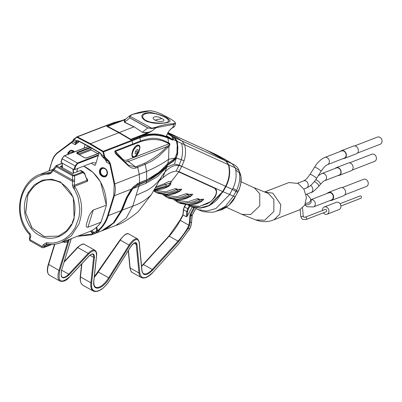<?xml version="1.0" encoding="UTF-8"?>
<svg xmlns="http://www.w3.org/2000/svg" width="402" height="402" viewBox="0 0 402 402"><rect width="100%" height="100%" fill="white"/><g stroke="black" fill="none" stroke-linecap="round" stroke-linejoin="round"><path stroke-width="0.6" d="M325.253 209.422A1.246 1.005 68.8 0 1 326.153 211.743L306.093 219.507A1.246 1.005 68.8 0 0 305.193 217.186L325.253 209.422M264.682 191.93L288.917 182.553L298.133 183.458L303.932 189.242L306.43 197.412L304.756 205.176L299.5 209.884L273.903 219.788C268.018 222.18 261.983 222.231 255.783 219.939L264.737 220.185L273.847 211.507L273.868 199.503L268.541 193.588L253.059 187.262M264.777 191.97L272.918 193.211L280.807 204.678L279.762 214.165L273.958 219.768M241.034 181.764L254.446 187.925L259.777 193.839L259.752 205.844L250.642 214.522L241.863 214.341L226.261 207.241M167.946 132.806A214.472 194.352 114.5 0 1 172.714 135.379A214.472 194.352 114.5 0 1 181.985 140.941L174.739 137.635L167.664 133.313M167.659 133.328L174.624 137.584L177.161 141.409L184.664 144.765C185.96 150.087 185.764 155.463 184.081 160.895L181.784 166.317L179.131 165.116L174.488 164.122L177.704 153.403L177.357 141.434L174.739 137.635M171.513 135.745L174.428 137.625M177.161 141.409L177.88 147.313L177.508 153.343L176.965 153.107L177.242 145.278L176.634 141.167L177.161 141.409M176.619 141.097L176.227 139.981M167.493 165.267L173.508 161.187L175.8 158.765L176.679 157.071L173.478 160.87L167.473 164.956L167.704 163.755L173.649 159.639L175.026 158.272L176.925 153.056L175.076 158.046L173.759 159.368L167.835 163.488C161.88 169.267 156.996 175.704 146.815 179.759L139.625 182.734L139.253 174.453L137.715 167.277L145.202 164.287L151.695 161.147L158.277 156.639L168.986 146.363C170.116 144.831 170.192 143.765 169.212 143.167L168.785 142.956C158.961 137.836 152.996 136.65 140.544 141.007L139.891 137.801L148.217 135.534C148.725 135.338 154.534 134.931 155.519 135.157C160.443 135.59 164.674 136.59 168.212 138.162L172.619 140.092L173.347 139.559L176.634 141.167M167.619 133.399L173.875 137.243L167.609 133.419L173.865 137.238L176.594 141.087L177.202 145.207L176.965 153.107M71.476 142.263L58.004 152.242L58.024 152.68L72.852 141.71L74.139 139.343L77.4 136.861L114.133 122.65L77.089 136.796M123.248 120.248L113.585 122.67L114.997 123.102L119.746 121.605M177.202 145.207L176.428 141.012L173.674 137.147L167.523 133.585M76.792 136.931L73.455 139.524L73.435 140.233L76.003 141.67L75.174 144.71L75.877 143.172L72.852 141.71L72.868 141.001L58.004 152.242C55.2 154.353 53.22 157.257 52.059 160.961L52.129 160.895A21.447 17.331 68.8 0 1 57.973 152.268M126.349 197.749A1.286 0.342 -158.1 0 1 127.017 197.704L121.937 210.357L121.193 210.608C117.077 220.467 110.52 227.251 101.51 230.949L113.148 223.11L121.193 210.608L126.339 197.784L132.017 188.387L132.298 189.367L127.238 197.729L122.158 210.377L114.836 221.793L104.45 229.627M115.148 220.854L121.178 210.638M74.149 138.886L74.139 139.343L74.149 138.886L74.139 139.343L76.762 140.735L78.179 140.67L89.35 146.544L100.319 153.051L101.962 156.187L104.53 157.624L102.867 151.765L90.078 144.177L90.425 143.71L118.866 132.705L106.711 126.308L114.997 123.102M167.483 133.66L171.955 136.373C173.282 137.027 173.744 138.087 173.347 139.559L172.905 139.142L172.694 139.464L173.141 139.916M166.554 135.796L172.694 139.464L172.322 139.62L166.443 136.112L172.322 139.62L162.262 135.685L155.438 134.564C152.604 134.102 143.961 135.253 139.951 137.092L139.097 136.585C150.534 132.851 160.096 133.127 167.795 137.419L166.307 136.524M140.323 137.63L139.951 137.092L139.519 137.258L139.891 137.801L132.037 140.836L132.72 144.72L140.544 141.7C151.273 138.243 160.639 138.881 168.634 143.625L169.061 143.831C169.93 144.192 169.75 144.765 168.513 145.559L166.951 146.579C160.996 153.152 153.534 158.72 144.564 163.287L137.092 166.282A1.432 1.156 68.8 0 1 137.715 167.277L136.142 167.885C133.524 168.865 130.791 168.046 127.942 165.433L116.957 155.092C114.706 152.82 114.203 151.358 115.444 150.71L115.444 151.403L122.565 159.026C123.856 160.368 125.58 160.634 127.73 159.825L169.061 143.831L169.212 143.167M132.042 188.362L133.353 186.885L137.524 183.769L146.685 180.036L146.474 181.257L137.313 184.99L132.183 189.166A13.613 5.739 119.2 0 0 127.017 197.704L127.238 197.729M132.017 188.387L133.283 186.965M133.057 188.196L132.298 189.367M137.328 185.312L139.308 184.543L139.625 182.734L137.64 183.503A0.573 0.462 68.8 0 1 137.524 183.769A1.286 1.04 68.8 0 0 137.313 184.99L137.328 185.312L133.142 188.437L138.876 186.221L139.308 184.543L146.474 181.418C155.393 176.282 162.368 170.815 167.398 165.021M79.4 141.579L75.174 144.71L71.526 142.67L71.506 142.238L72.868 141.001M139.097 136.585L130.811 139.79L118.866 132.705M121.258 210.452L126.339 197.804L121.118 210.648L108.233 215.633C106.239 221.994 102.912 227.075 98.254 230.879L99.394 230.446A39.321 31.768 68.8 0 1 94.319 233.647L94.189 232.356L92.973 232.833L93.103 234.125L94.319 233.647M127.73 159.825L128.349 161.514L166.951 146.579L167.724 147.695M171.835 136.363A0.714 0.342 123.2 0 0 171.795 136.373L172.905 139.142M115.444 150.71L140.544 141.007L140.544 141.7M137.64 183.503L132.052 188.242M67.812 154.403L67.998 152.479L74.571 151.79M99.681 170.197C101.028 164.996 108.676 168.755 107.319 174.031L107.218 174.413C105.872 179.619 98.219 175.855 99.58 170.584L99.681 170.197M84.033 148.127L85.118 144.589M99.214 152.665L95.445 164.91A0.714 0.578 68.8 0 1 94.691 165.217L91.159 163.242M96.641 227.19L97.395 230.311L97.786 230.612C102.394 226.849 105.686 221.824 107.656 215.537L113.786 195.608L114.158 184.076L109.877 164.122L106.228 162.081L105.947 159.991L108.6 161.704L109.877 164.122L110.46 163.986L114.741 183.94L146.599 171.488L145.202 164.287L144.564 163.287M105.088 175.855A4.291 3.467 -111.2 0 0 105.942 175.86M166.157 136.74L166.202 136.595C167.75 132.268 169.951 129.228 172.815 127.474L174.744 126.173L175.528 123.625L173.795 124.288L151.956 128.55L147.755 127.911L142.504 132.208C146.413 132.881 149.715 132.389 152.408 130.735L147.433 133.514A0.427 0.347 -111.2 0 0 147.217 132.956L130.766 139.323L119.314 132.529L107.661 126.404L123.67 120.223L125.71 119.098M97.324 230.663A3.11 2.512 68.8 0 1 96.204 231.668L95.184 232.065A3.11 2.512 68.8 0 1 91.912 230.497M99.394 230.446L99.118 230.552M93.736 232.095A4.01 3.241 -111.2 0 0 94.189 232.356M96.108 227.653A3.11 2.512 68.8 0 1 96.52 230.542A3.11 2.512 68.8 0 1 95.184 232.065M97.786 230.612L98.118 230.954L99.264 230.522M98.254 230.879L97.269 230.125A4.045 3.271 68.8 0 0 96.56 227.261M175.076 158.046L168.559 159.303C163.539 163.086 156.217 167.152 146.599 171.488L146.685 180.036L160.107 171.589L167.835 163.488M103.018 151.991L103.595 151.845L104.455 155.84L105.118 157.232L109.188 161.313L110.46 163.986M133.69 157.112L133.811 157.473C132.047 157.458 131.479 155.845 132.117 152.639C133.695 144.976 141.73 141.72 139.554 149.76C138.645 153.082 137.127 155.499 135.012 157.006L134.836 156.669L133.69 157.112L132.73 156.931L131.891 155.549M137.997 152.866L134.836 156.669M88.098 146.157L87.963 146.609M106.148 160.393L106.228 162.081L105.791 160.046M77.666 140.836L76.003 141.67L76.762 140.735L77.219 141.007A1.432 1.156 68.8 0 1 77.44 140.886A1.432 1.156 68.8 0 1 78.169 140.896M100.319 153.051L100.43 153.328A1.432 1.156 68.8 0 1 101.173 154.408L103.872 155.976L104.455 155.84M89.35 146.544L100.289 153.247M129.529 116.007L151.785 128.233L155.685 127.308A0.427 0.352 70.4 0 1 155.901 127.876L152.408 130.735L147.217 132.956L142.343 132.293L134.092 126.781L124.625 122.208L129.876 117.912L129.529 116.007L129.851 115.711L125.293 119.439L124.494 122.308L133.946 126.871L119.314 132.529L118.967 132.997M129.851 115.711L132.338 114.369A0.427 0.352 70.4 0 1 132.6 114.399A171.579 72.35 -60.8 0 1 150.539 110.801C154.891 111.233 160.157 113.163 166.327 116.6L166.383 116.892M101.47 230.964L91.304 234.899L93.103 234.125L90.54 231.17M109.188 161.313L108.6 161.704L104.53 157.624L105.118 157.232M116.957 155.092L115.444 151.403L132.72 144.72M116.098 153.504L127.695 164.488L127.942 165.433M116.781 154.202L127.695 164.488M137.092 166.282L135.524 166.89L128.655 165.312L127.811 164.599M136.836 145.308L138.394 145.238L139.172 146.177M136.142 167.885L135.524 166.89L128.349 161.514L124.962 161.905M71.214 150.278A4.291 3.467 -111.2 0 0 70.591 150.856M102.897 168.001A4.291 3.467 -111.2 0 0 102.269 168.579M101.505 155.388L101.198 154.519M77.164 141.052L76.762 140.735M124.117 120.037L124.494 122.308M151.956 128.55L151.785 128.233L147.755 127.911L129.876 117.912L129.886 115.987L132.6 114.399M151.132 112.53C161.478 114.806 167.508 117.273 169.207 119.932C174.257 122.816 156.338 124.746 149.695 122.178C143.027 121.339 135.288 112.706 151.132 112.53L151.8 113.253C156.001 113.56 160.514 114.942 165.338 117.394C174.438 123.097 162.137 124.303 149.66 121.962L145.69 120.399C138.519 115.505 145.73 112.384 151.8 113.253M166.202 136.595A0.714 0.296 17.1 0 0 166.322 136.489C167.83 132.303 169.91 129.404 172.569 127.796L172.569 127.796A0.714 0.553 -116.5 0 0 172.815 127.474L173.795 124.288L173.624 123.71C176.649 123.389 175.347 121.65 169.724 118.5L166.327 116.6M142.343 132.293L134.092 126.781M173.9 126.972L174.744 126.173M138.228 145.594A6.432 2.713 119.2 0 0 137.951 145.122M68.898 153.986A3.909 3.161 68.8 0 1 69.069 152.705A3.909 3.161 68.8 0 1 70.752 150.785L71.928 150.333A3.909 3.161 68.8 0 1 71.963 150.318M70.752 150.785A3.909 3.161 68.8 0 1 74.275 151.906M106.465 175.332A3.909 3.161 68.8 0 1 106.429 175.342L105.254 175.8A3.909 3.161 68.8 0 1 101.676 174.619A3.909 3.161 68.8 0 1 100.751 170.423A3.909 3.161 68.8 0 1 102.43 168.508A3.909 3.161 68.8 0 1 106.007 169.689A3.909 3.161 68.8 0 1 106.937 173.885A3.909 3.161 68.8 0 1 105.254 175.8M102.43 168.508L103.61 168.051A3.909 3.161 68.8 0 1 103.646 168.041M161.8 118.59C157.303 115.103 149.408 117.057 155.066 120.143C160.478 122.947 167.604 120.761 161.8 118.59L155.509 119.982L161.408 118.62M132.615 152.579A6.075 2.563 -60.8 0 1 138.916 145.981A6.075 2.563 -60.8 0 1 139.293 149.991A6.075 2.563 -60.8 0 1 132.987 156.589A6.075 2.563 -60.8 0 1 132.615 152.579M91.259 147.941L90.947 149.092A0.714 0.578 -111.2 0 0 91.324 150.011L97.736 153.599M96.128 162.689L95.736 162.84A5.718 2.412 -60.8 0 1 94.751 162.956L93.39 162.644A5.718 2.412 -60.8 0 0 92.405 162.76L74.586 169.654L75.641 166.227L77.626 163.594L98.314 155.589M137.343 149.378L138.243 150.041L137.539 152.333L135.936 153.961L135.037 153.303L135.74 151.006L137.343 149.378M98.54 154.85L77.405 163.031L75.068 166.132L74.013 169.554L74.586 169.654M74.013 169.554L73.315 169.167M61.807 162.73L60.938 162.122L62.014 158.79M137.539 152.333L135.675 151.288M137.253 149.484L138.243 150.041M86.958 157.901L84.862 157.88L86.51 158.071L99.043 153.222M84.862 157.88L76.752 153.343L77.089 152.378A0.427 0.347 68.8 0 1 77.32 152.931L90.842 147.695M62.174 163.112L72.948 169.111L62.199 163.101L62.481 167.729M73.521 173.197L73.264 169.317L72.948 169.111L73.224 173.307M78.516 154.273L78.611 153.871L90.947 149.092M76.752 153.343L77.32 152.931L78.611 153.871A0.714 0.578 68.8 0 0 78.631 154.338M76.837 153.338L84.958 157.88L76.852 153.348M122.158 210.377L114.173 222.763L102.605 230.527M146.474 181.578C155.534 176.689 162.514 171.272 167.413 165.333L166.83 167.106L174.488 164.122M102.565 230.542L115.826 225.411L126.213 218.08L132.745 206.151L122.002 210.201M138.112 211.814L151.433 194.483C146.554 199.668 140.323 203.558 132.745 206.151L138.876 186.221L146.011 183.267L146.474 181.418M146.011 183.267L157.489 176.553L166.83 167.106L164.85 172.156C169.579 167.051 174.272 164.83 178.93 165.498L181.784 166.317L225.572 186.287L222.718 191.568L209.07 205.452L199.98 207.965L190.98 206.457L188.176 205.181M151.433 194.483L162.046 175.96L164.85 172.156L162.815 177.88L159.559 180.604L162.046 175.96C158.684 181.684 153.815 186.433 147.433 190.211L136.057 195.382M159.011 181.076L159.559 180.604M178.895 171.584L176.096 171.172C172.192 171.453 167.765 173.689 162.815 177.88M178.93 171.604L181.784 166.317M178.81 171.724L214.517 188.221L178.759 171.915L171.433 181.423C169.8 181.111 167.478 181.885 164.473 183.749L155.775 186.89M210.849 201.548L215.09 197.07C217.196 192.623 217.065 189.568 214.688 187.905L179.855 172.021M214.854 187.985L222.718 191.568M214.939 196.985C217 192.161 216.899 189.126 214.638 187.875L216.256 190.97M214.517 188.221C217.924 191.025 216.668 195.488 210.759 201.603L199.588 206.467L188.025 205.11L198.543 206.628L207.397 203.734L210.774 201.603C216.638 195.648 217.929 191.156 214.658 188.126M203.06 200.271L197.457 198.633L187.573 201.894L177.021 200.095M192.055 195.251L186.453 193.613L176.573 196.874L166.021 195.081M181.056 190.236L175.453 188.598L165.569 191.86L155.534 190.297M170.046 185.227L171.433 181.423L170.483 182.905L155.182 187.945M173.986 199.814L178.609 202.703L188.292 204.472L199.9 200.93C201.156 200.593 201.558 200.774 201.09 201.472L190.442 204.945L179.699 203.201M177.081 201.93L179.805 203.251M180.181 203.417L189.875 205.08L196.769 203.678L201.558 201.508L203.754 199.181L198.432 199.553C194.799 201.513 191.101 202.638 187.342 202.925C183.548 203.171 179.95 202.387 176.553 200.563L175.644 200.02M162.981 194.794L167.604 197.689L177.287 199.457L188.9 195.91C190.156 195.573 190.553 195.754 190.091 196.452L179.443 199.93L168.694 198.186M166.081 196.915L168.8 198.231M169.182 198.402L178.875 200.06L185.769 198.663L190.553 196.488L192.754 194.166L187.427 194.533C183.794 196.498 180.096 197.618 176.337 197.91C172.543 198.156 168.951 197.367 165.554 195.548L164.644 195.005M153.489 190.91L156.604 192.674L166.287 194.437L177.895 190.895C179.151 190.558 179.548 190.739 179.086 191.437L168.438 194.91L157.695 193.166M158.177 193.382L167.87 195.045L174.764 193.643L179.553 191.473L181.749 189.146L176.428 189.518C172.795 191.478 169.096 192.603 165.338 192.895C161.544 193.141 157.946 192.352 154.549 190.533L153.916 190.161M154.338 189.427L166.82 185.865L168.503 185.548L168.086 186.422L154.026 189.965M153.996 190.015L156.87 190.03L163.765 188.628L168.549 186.458L170.749 184.131L170.483 182.905L168.503 185.548M238.607 169.508L240.969 176.272L239.466 172.955L235.743 170.096C236.708 176.327 235.788 182.382 232.984 188.252L229.542 194.679L215.804 208.603L206.653 211.085L197.533 209.447L196.156 208.749L197.367 209.372M235.743 170.096L235.276 167.84L228.838 164.905L228.291 164.971M232.049 163.669L223.326 158.458A214.472 194.352 -65.5 0 1 232.049 163.669L235.276 167.84L239.009 170.709L240.532 174.413M223.326 158.458A214.472 194.352 -65.5 0 0 214.326 153.755L213.522 153.373M240.989 176.393L240.783 183.448C240.843 185.232 238.296 191.417 238.059 191.503L235.155 196.879L228.894 205.216L219.979 210.161C222.507 210.105 232.034 204.507 235.195 196.879L235.17 196.854M232.984 188.252L238.069 191.478M341.554 150.971A3.839 3.1 68.8 0 1 345.067 152.132A3.839 3.1 68.8 0 1 345.981 156.252A3.839 3.1 68.8 0 1 344.328 158.132L327.555 164.624A3.839 3.1 68.8 0 0 329.208 162.745A3.839 3.1 68.8 0 0 327.198 157.7A3.839 3.1 68.8 0 0 324.781 157.463L341.554 150.971M336.328 167.961A3.839 3.1 68.8 0 1 339.841 169.121A3.839 3.1 68.8 0 1 340.755 173.242A3.839 3.1 68.8 0 1 339.102 175.121L324.721 180.689A3.839 3.1 68.8 0 0 326.369 178.81A3.839 3.1 68.8 0 0 324.364 173.764A3.839 3.1 68.8 0 0 321.947 173.528L336.328 167.961M310.917 199.699L328.68 192.824A3.839 3.1 68.8 0 1 332.193 193.985A3.839 3.1 68.8 0 1 333.102 198.106A3.839 3.1 68.8 0 1 331.454 199.985L313.485 206.94A3.839 3.1 68.8 0 0 315.138 205.055A3.839 3.1 68.8 0 0 313.128 200.015A3.839 3.1 68.8 0 0 310.917 199.709M340.399 151.418A4.136 3.342 68.8 0 1 341.449 150.7A4.136 3.342 68.8 0 1 345.233 151.946A4.136 3.342 68.8 0 1 346.212 156.383A4.136 3.342 68.8 0 1 344.434 158.408A4.136 3.342 68.8 0 1 343.172 158.579M341.449 150.7L353.423 146.067A4.136 3.342 68.8 0 1 357.207 147.313A4.136 3.342 68.8 0 1 358.187 151.75A4.136 3.342 68.8 0 1 356.408 153.775L344.434 158.408M354.685 145.891L377.478 137.072A3.839 3.1 68.8 0 1 380.99 138.233A3.839 3.1 68.8 0 1 381.9 142.353A3.839 3.1 68.8 0 1 380.247 144.233L357.458 153.051M335.213 168.393A4.115 3.327 68.8 0 1 336.228 167.704A4.115 3.327 68.8 0 1 339.997 168.946A4.115 3.327 68.8 0 1 340.971 173.362A4.115 3.327 68.8 0 1 339.198 175.378A4.115 3.327 68.8 0 1 337.987 175.553M336.228 167.704L348.202 163.071A4.115 3.327 68.8 0 1 351.971 164.312A4.115 3.327 68.8 0 1 352.946 168.729A4.115 3.327 68.8 0 1 351.172 170.744L339.198 175.378M349.418 162.895L371.83 154.227A3.839 3.1 68.8 0 1 375.342 155.383A3.839 3.1 68.8 0 1 376.252 159.504A3.839 3.1 68.8 0 1 374.599 161.388L352.187 170.056M327.253 193.377A4.281 3.457 68.8 0 1 328.519 192.412A4.281 3.457 68.8 0 1 332.439 193.704A4.281 3.457 68.8 0 1 333.454 198.302A4.281 3.457 68.8 0 1 331.61 200.397A4.281 3.457 68.8 0 1 330.027 200.538M328.519 192.412L340.494 187.779A4.281 3.457 68.8 0 1 344.413 189.071A4.281 3.457 68.8 0 1 345.429 193.669A4.281 3.457 68.8 0 1 343.584 195.764L331.61 200.397M342.077 187.639L363.674 179.282A3.839 3.1 68.8 0 1 367.187 180.443A3.839 3.1 68.8 0 1 368.096 184.563A3.839 3.1 68.8 0 1 366.443 186.443L344.851 194.799M322.484 210.492A3.884 3.136 68.8 0 1 322.63 208.864A3.884 3.136 68.8 0 1 324.303 206.965A3.884 3.136 68.8 0 1 327.856 208.135A3.884 3.136 68.8 0 1 328.776 212.301A3.884 3.136 68.8 0 1 327.107 214.206A3.884 3.136 68.8 0 1 323.384 212.819M324.303 206.965L336.278 202.327A3.884 3.136 68.8 0 1 339.831 203.502A3.884 3.136 68.8 0 1 340.75 207.668A3.884 3.136 68.8 0 1 339.077 209.573L327.107 214.206M340.002 203.713L360.081 195.945A1.246 1.005 68.8 0 1 360.981 198.266L340.896 206.04M39.924 174.448L49.898 172.533L49.34 174.011L51.059 173.202A1.432 0.558 -138.9 0 1 50.692 172.177L50.692 172.177A1.432 0.558 -138.9 0 1 50.838 172.096L50.617 172.257M76.872 171.403L77.385 171.699M86.536 178.393L86.571 178.423C87.626 179.302 87.902 180.272 87.41 181.332L74.536 186.312C82.159 197.97 83.591 210.608 78.832 224.226L71.395 235.773L61.139 242.587L89.334 231.678A35.602 28.768 -111.2 0 0 100.907 222.216L87.943 227.236C85.882 227.617 85.737 225.492 87.51 220.869C88.676 215.934 90.581 212.321 93.239 210.025L106.359 205.201M74.47 189.563C74.134 187.508 74.154 186.427 74.536 186.312L72.988 187.237L74.47 189.563C74.501 189.206 77.913 196.317 78.264 198.593L79.707 207.99C79.897 208.718 79.45 215.949 78.807 217.763L75.375 227.155C75.214 227.773 71.757 233.034 70.144 234.416C67.647 236.889 65.335 238.677 63.214 239.793C56.828 243.039 52.531 243.496 46.441 242.753A1.432 0.693 99.2 0 0 46.918 244.079L46.918 244.079A1.432 0.693 99.2 0 0 47.129 244.049M94.289 277.199A16.417 6.919 119.2 0 0 98.294 271.943L98.922 270.933L98.656 270.837L98.922 270.933L98.656 270.837L98.018 271.863L108.706 277.767A16.417 6.919 -60.8 0 1 95.596 287.113C94.189 286.35 93.616 284.289 93.887 280.928A0.573 0.367 6.1 0 0 93.817 280.717M71.395 238.617L69.245 239.682L59.757 270.526C57.657 281.913 60.893 284.033 69.466 276.893L88.912 256.114C92.566 252.798 94.4 253.185 94.425 257.28L91.691 282.752C89.857 295.586 102.033 293.299 110.399 279.234L130.806 246.547C134.002 242.21 136.072 241.456 137.002 244.28L139.77 272.852C141.263 279.596 145.695 279.355 153.056 272.129L178.825 243.778L189.608 228.874L190.86 226.004L191.493 222.602L190.176 221.999L190.659 215.266L189.915 215.165L189.427 221.899L190.176 221.999L189.538 225.401L188.287 228.271L178.528 241.718L152.76 270.064C146.715 275.993 143.082 276.194 141.856 270.662L139.092 242.089C137.68 237.823 134.564 238.964 129.74 245.506L109.334 278.194C102.374 289.892 92.244 291.797 93.772 281.124L96.505 255.647C96.47 249.828 93.857 249.275 88.671 253.989L69.219 274.767A0.573 0.261 -136.9 0 0 68.727 274.159L88.179 253.381L77.767 247.562L64.039 262.225M84.495 173.327A0.714 0.427 159.7 0 1 84.732 173.523L83.571 172.016L81.083 170.624A4.291 1.809 119.2 0 0 80.139 170.634L72.767 173.488L60.21 166.458L62.29 165.654M62.335 166.287L60.893 166.845M117.831 243.547L118.098 243.642L117.831 243.547L98.681 270.802M51.059 173.202L56.466 166.78L56.185 165.624A0.714 0.578 68.8 0 1 56.396 165.468L56.396 165.468A0.714 0.578 68.8 0 1 56.843 165.513L57.054 166.001L73.159 175.011A0.714 0.301 119.2 0 0 72.576 175.79L56.466 166.78A0.714 0.301 -60.8 0 1 57.054 166.001M62.134 163.247L56.185 165.624M189.538 225.401L188.819 225.16L187.633 227.879L189.608 228.874M143.187 264.451L168.795 236.275L179.97 220.201L188.819 225.16L189.427 221.899M183.041 214.623L183.603 209.824A4.291 1.809 -60.8 0 1 183.855 208.603A4.291 1.809 -60.8 0 1 184.563 206.94L185.649 204.93M178.528 241.718L178.026 241.12L169.197 236.185A37.175 15.678 119.2 0 0 180.252 220.371L183.161 214.985L186.332 216.758L187.166 216.301L192.206 206.975M168.795 236.275L179.97 220.201L182.935 214.713L183.382 209.492A0.573 0.377 4.9 0 1 183.498 209.286L185.357 204.884M190.045 206.02L188.402 209.065L187.573 211.568L187.166 216.301M69.245 239.682L67.737 241.245A5.005 4.045 68.8 0 1 63.199 241.954L63.029 241.858M66.496 240.517L66.38 240.652A3.859 3.121 68.8 0 1 63.812 241.552M83.571 172.016L82.516 171.961L74.154 175.197A0.714 0.578 68.8 0 1 74.561 175.905L72.576 175.79L72.43 185.156L72.988 187.237M77.104 171.81L76.812 171.634M83.601 166.167A35.602 28.768 -111.2 0 1 106.279 204.98L105.972 206.874L101.083 222.03C98.048 226.572 94.133 229.788 89.334 231.678M74.536 186.312L74.335 185.242L87.053 180.317L84.732 173.523A0.714 0.427 159.7 0 1 84.656 173.855L82.923 172.669L74.561 175.905L74.641 179.995L72.661 180.131L54.129 169.765L53.984 168.438M69.214 239.461L68.089 240.823L58.988 270.395A16.231 6.844 119.2 0 0 59.983 281.109C63.27 282.023 66.415 280.661 69.43 277.028A0.573 0.261 43.1 0 0 69.466 276.893M74.641 179.995L74.596 181.558L72.697 181.473L53.305 170.629A1.432 0.558 -138.9 0 1 52.938 169.604L50.692 172.177L49.401 172.749L49.501 173.031M55.999 165.76L52.938 169.604A1.432 0.558 -138.9 0 1 53.084 169.523M46.441 242.753L43.245 244.748A1.432 0.377 21.9 0 0 45.084 245.3L46.793 244.034M47.873 244.22L45.084 245.3L43.597 247.652L51.918 244.426M53.19 169.312L40.18 174.347C18.628 181.603 12.236 216.829 29.391 234.296L29.391 234.296A1.432 0.452 -42.4 0 1 29.743 233.416C25.884 229.477 22.16 221.989 21.095 216.356C19.668 210.598 19.989 202.337 21.708 196.915C23.175 191.337 27.19 184.694 31.281 181.191C35.054 177.533 41.798 174.408 46.878 174.131L49.401 172.749M58.541 236.08L44.28 236.527L32.059 227.909L25.713 212.99L27.627 195.965L25.602 212.547L31.808 227.708L44.099 236.522L58.541 236.08L66.436 230.979L71.601 224.06M72.179 222.894L73.938 218.206C77.139 202.563 72.762 190.729 60.808 182.704C47.903 176.709 37.296 180.156 28.984 193.045L27.627 195.965L26.723 195.699C20.733 209.623 26.552 228.597 39.21 235.281C51.687 242.657 67.762 235.853 73.089 221.633L74.164 218.487L73.264 197.312L60.596 182.056L51.722 179.191L42.572 180.131L34.326 184.83L28.11 192.709L26.723 195.699M84.656 173.855L87.053 180.317A1.432 1.156 -111.2 0 0 87.41 181.332M50.17 244.411L44.567 246.582A1.432 0.377 -158.1 0 1 42.728 246.029L42.019 246.411L30.145 239.773L29.944 238.878A1.432 0.377 -158.1 0 1 29.326 238.26L29.914 240.768L42.305 247.697L42.019 246.411M30.034 236.884A1.432 0.377 21.9 0 0 29.838 236.979L29.838 236.979A1.432 0.377 21.9 0 0 30.457 237.597C31.009 235.914 30.768 234.522 29.743 233.416M74.596 181.558L74.335 185.242L72.43 185.156M189.915 215.165L190.171 214.286L192.166 215.241L191.935 215.085L192.166 215.241L196.091 207.98M302.545 207.995L303.168 215.618A1.246 0.955 175.3 0 1 302.51 216.542A1.246 0.955 175.3 0 1 301.168 216.502A1.246 0.955 175.3 0 1 300.686 215.819L301.289 218.04L302.636 219.452L306.093 219.507M310.505 185.513A3.839 3.1 68.8 0 1 310.681 185.608A3.839 3.1 68.8 0 1 312.691 190.648A3.839 3.1 68.8 0 1 311.037 192.533C311.902 192.774 314.449 190.734 318.68 186.412L320.243 184.508C322.806 181.799 324.298 180.523 324.721 180.689M314.319 181.558A3.839 1.352 39.3 0 1 315.138 181.95A3.839 1.352 39.3 0 1 318.68 186.412M315.761 179.609A3.839 1.352 39.3 0 1 316.701 180.046A3.839 1.352 39.3 0 1 320.243 184.508M297.631 183.186L303.616 180.87A3.839 3.1 68.8 0 1 306.033 181.106A3.839 3.1 68.8 0 1 308.038 186.151A3.839 3.1 68.8 0 1 306.389 188.03C310.178 186.377 313.57 183.166 316.56 178.393L321.103 171.202C325.741 164.745 326.022 165.679 327.555 164.624M303.616 180.87C305.148 179.815 305.44 180.744 310.068 174.297A3.839 0.432 32.3 0 1 312.148 175.141A3.839 0.432 32.3 0 1 316.56 178.393M310.068 174.297L314.61 167.101A3.839 0.432 32.3 0 1 316.686 167.951A3.839 0.432 32.3 0 1 321.103 171.202M206.698 150.263L206.899 150.825L206.919 150.363A214.472 194.352 114.5 0 1 216.502 155.348A214.472 194.352 114.5 0 1 225.773 160.911L228.452 164.73L184.664 144.765L181.985 140.941L225.773 160.911L225.718 161.353L225.773 160.911M168.046 132.64L206.919 150.363L168.046 132.635M167.77 133.122L172.714 135.379M177.503 154.514L177.704 153.403M176.79 154.107A1.286 0.276 12.2 0 0 177.307 154.413L176.518 156.896M176.096 171.172L179.131 165.116L181.292 159.604L176.166 158.137A0.573 0.301 -151.5 0 0 176.026 157.926M175.8 158.765L175.483 157.398M173.508 161.187L173.759 159.368M173.674 137.147C175.106 138.062 176.026 139.348 176.428 141.012M113.696 122.816L113.148 122.841M168.513 145.559L168.986 146.363L168.559 159.303L167.79 163.684M168.634 143.625L167.91 137.655M76.852 136.886L76.837 137.338L76.852 136.886A0.714 0.578 68.8 0 1 77.4 136.861L90.425 143.71L103.224 151.303A0.714 0.578 68.8 0 1 103.595 151.845L132.037 140.836M52.084 161.051L49.049 170.915M172.322 139.62L172.619 140.092M126.339 197.804L131.293 189.262M114.158 184.076L114.741 183.94A21.447 17.331 68.8 0 1 114.364 195.704L131.313 189.146L126.258 197.844M72.697 141.192L73.455 139.524M77.355 236.311L91.304 234.899L77.39 236.301M49.265 170.83L52.059 160.961L48.989 170.94M113.786 195.608L114.364 195.704L108.233 215.633L107.656 215.537M52.235 161.177C53.371 157.564 55.3 154.73 58.024 152.68M68.39 154.182A4.332 3.502 68.8 0 1 68.481 152.931A4.332 3.502 68.8 0 1 68.571 152.579A4.332 3.502 68.8 0 1 70.516 150.428A4.332 3.502 68.8 0 1 74.455 151.83M107.168 173.93A4.332 3.502 68.8 0 1 107.108 174.136A4.332 3.502 68.8 0 1 105.324 176.227A4.332 3.502 68.8 0 1 101.44 175.131A4.332 3.502 68.8 0 1 100.163 170.649A4.332 3.502 68.8 0 1 100.254 170.297A4.332 3.502 68.8 0 1 102.198 168.147A4.332 3.502 68.8 0 1 105.987 169.378A4.332 3.502 68.8 0 1 107.198 173.785L107.319 174.031M90.078 144.177L77.068 137.333M139.519 137.258L103.224 151.303L102.867 151.765M147.433 133.514L142.233 135.529M92.691 233.823L77.933 236.09M95.44 164.926L94.691 165.217M76.465 141.685L75.877 143.172L78.596 141.157M78.179 140.67L89.324 146.75M107.223 126.58A0.427 0.347 68.8 0 1 107.661 126.404L107.404 126.675M150.036 110.997L150.539 110.801M132.147 114.57A0.427 0.352 70.4 0 1 132.338 114.369L150.363 110.756C154.604 111.108 159.936 113.062 166.358 116.61L169.755 118.51C172.192 119.851 173.996 121.143 175.171 122.389L175.528 123.625M130.404 139.785L130.766 139.323A0.427 0.347 68.8 0 1 130.997 139.72M173.624 123.71A171.579 72.35 119.2 0 0 155.685 127.308M166.232 136.77L166.322 136.489A0.714 0.296 17.1 0 0 166.282 136.338M91.083 230.919A4.045 3.271 68.8 0 0 92.973 232.833L92.641 233.306M139.554 149.76L139.172 149.715M122.394 159.488L122.565 159.026M106.033 160.272L101.962 156.187M169.78 118.791L169.724 118.5M129.967 117.856L147.846 127.856M79.249 154.685L91.324 150.011M61.114 162.338L62.169 158.916A2.859 1.206 -60.8 0 1 64.506 155.815A0.427 0.347 -111.2 0 0 64.049 156.001L61.993 158.695L60.938 162.122M155.066 120.143L155.509 119.982M88.681 146.459L64.506 155.815L77.405 163.031A0.427 0.347 68.8 0 1 77.626 163.594M88.535 146.383L64.235 155.79L61.993 158.695L75.641 166.227M77.089 152.378L90.189 147.308M77.676 168.458L77.445 169.091M77.415 169.182L76.702 171.966M62.199 163.101L62.506 167.745M184.081 160.895L181.292 159.604C182.85 154.132 182.945 148.72 181.578 143.358M190.9 206.422L200.141 208.151L209.316 205.693L223.105 191.744L222.602 191.478M193.267 207.502L190.885 206.417M228.452 164.73L228.235 164.946L228.452 164.73C230.175 172.116 229.215 179.297 225.572 186.287M179.719 171.95L178.779 171.523M201.09 201.472L201.769 201.075M177.136 201.96L176.503 200.075M199.9 200.93L197.457 198.633M190.091 196.452L190.764 196.055M166.137 196.945L165.498 195.06M188.9 195.91L186.453 193.613M179.086 191.437L179.764 191.04M155.132 191.925L154.499 190.045M177.895 190.895L175.453 188.598M168.086 186.422L168.76 186.025M166.82 185.865A4.291 1.111 -119.4 0 1 165.463 184.603L164.473 183.749M225.452 186.196L225.959 186.463L223.105 191.744L235.195 196.879L237.582 192.463L232.396 189.397L225.959 186.463C229.607 179.478 230.567 172.292 228.838 164.905L226.05 161.096M213.633 153.423L207.01 150.408A7.151 6.477 114.5 0 1 207.196 150.489A7.151 6.477 114.5 0 1 207.306 150.539L216.889 155.519L226.16 161.086L233.944 164.579M219.979 210.161L215.959 211.326L225.316 206.442L233.316 196.312L236.507 190.377C239.311 184.719 240.295 178.91 239.466 172.955L238.642 169.594C237.954 167.885 236.532 166.302 234.371 164.85M207.306 150.539L215.301 154.197M225.08 159.308L214.326 153.755M237.557 192.437L238.095 191.508C239.044 190.312 239.989 187.382 240.924 182.724C241.2 181.578 241.225 179.448 240.989 176.332L240.386 174.021M305.198 204.311A3.839 3.251 161.6 0 1 305.198 204.306A3.839 3.251 161.6 0 0 309.605 203.99A3.839 3.251 161.6 0 0 311.098 200.251L310.776 200.03M306.525 194.277L307.379 194.679L310.59 198.729A3.839 3.251 161.6 0 1 309.525 202.131A3.839 3.251 161.6 0 1 305.656 203.156M184.332 206.784L183.382 209.492A0.573 0.377 4.9 0 0 183.603 209.824L186.774 211.598L187.729 208.713L188.402 209.065M30.145 239.773L29.914 240.768M61.601 270.174L68.727 274.159A11.653 4.914 -60.8 0 1 62.22 277.114C61.009 277.295 60.848 274.827 61.737 269.712L61.707 269.591M88.671 253.989A0.573 0.261 -136.9 0 0 88.179 253.381A12.155 5.125 -60.8 0 1 94.967 250.3L84.561 244.476A12.155 5.125 119.2 0 0 77.767 247.562A0.573 0.261 -136.9 0 0 77.39 247.521A0.573 0.261 -136.9 0 0 77.355 247.662M54.582 244.235L48.346 264.285L58.988 270.395L59.757 270.526M54.511 244.245L48.346 264.285C46.682 269.822 47.094 273.486 49.577 275.285A16.231 6.844 -60.8 0 1 48.582 264.571L54.848 244.2M80.375 276.425A0.573 0.367 6.1 0 0 80.48 276.948L81.907 263.702M81.616 264.013L80.259 276.616C79.882 280.913 80.777 283.802 82.953 285.279A20.989 8.849 -60.8 0 1 80.48 276.948L90.892 282.772A20.989 8.849 119.2 0 0 93.364 291.103C98.475 292.726 104.163 288.787 110.429 279.284L110.374 279.274M88.912 256.114A0.573 0.261 43.1 0 1 88.877 256.25C91.289 254.28 92.576 253.627 92.736 254.295A7.578 3.196 -60.8 0 1 93.626 257.3L89.953 255.245M94.425 257.28A0.573 0.367 -173.9 0 1 93.626 257.3L90.892 282.772A0.573 0.367 -173.9 0 0 91.691 282.752M96.505 255.647A0.573 0.367 6.1 0 0 96.54 255.235M93.772 281.124A0.573 0.367 6.1 0 0 93.887 280.928L96.621 255.456C96.927 253.21 96.374 251.491 94.967 250.3M109.334 278.194L108.706 277.767L129.107 245.079L120.283 240.14L98.922 270.933M129.74 245.506L129.107 245.079A10.753 4.533 119.2 0 1 137.695 238.959L128.871 234.019A10.753 4.533 119.2 0 0 120.283 240.14L119.977 240.014C124.324 234.547 127.288 232.552 128.871 234.019M139.092 242.089A0.573 0.442 -5.5 0 0 139.208 241.783L137.695 238.959M141.856 270.662A0.573 0.442 -5.5 0 0 141.971 270.355L139.208 241.783M152.76 270.064L152.257 269.471A15.1 6.367 -60.8 0 1 143.564 273.576C142.921 273.506 142.388 272.435 141.971 270.355M153.056 272.129L178.669 243.954M178.825 243.778L189.654 228.909L190.905 226.035L191.538 222.643L191.98 215.869L190.659 215.266L194.593 207.698M139.77 272.852A0.573 0.442 174.5 0 1 138.971 272.968A19.673 8.296 119.2 0 0 141.333 277.571C144.584 278.958 148.484 277.189 153.031 272.26M137.002 244.28A0.573 0.442 174.5 0 1 136.203 244.396L138.971 272.968L130.142 268.028A19.673 8.296 119.2 0 0 132.509 272.631L141.333 277.571M110.399 279.234L130.836 246.597C136.032 240.371 135.213 243.702 135.459 242.949A6.176 2.603 -60.8 0 1 136.203 244.396L134.047 243.19M69.43 277.028L88.877 256.25A0.573 0.261 43.1 0 1 88.741 256.295M71.144 238.919L61.737 269.712L71.249 238.793M61.642 269.797C60.129 278.465 62.657 280.119 69.219 274.767M187.633 227.879A37.175 15.678 -60.8 0 1 178.026 241.12L152.257 269.471L143.429 264.531A15.1 6.367 119.2 0 1 141.584 266.35M190.86 226.004L190.578 225.964L190.86 226.004M128.439 250.436L130.142 268.028A0.573 0.442 -5.5 0 1 130.037 267.41M71.335 238.642L71.053 238.984M169.197 236.185L143.429 264.531L143.057 264.491L168.825 236.145L169.197 236.185M191.488 222.673L192.216 215.261L196.141 207.99M191.674 215.969L191.98 215.869L191.674 215.969M192.166 215.241L191.98 215.869M143.027 264.622L141.554 266.008M117.856 243.511L119.977 240.014L94.339 276.697M180.021 220.221L182.95 214.799M186.332 216.758L186.774 211.598A0.573 0.377 4.9 0 0 187.573 211.568M185.302 204.879L184.277 206.769L187.729 208.713L189.377 205.668M67.737 241.245L66.38 240.652M74.154 175.197L73.159 175.011M56.843 165.513L62.149 163.463M80.139 170.634L82.516 171.961A0.714 0.578 -111.2 0 1 82.923 172.669M87.943 227.236L93.239 210.025M43.245 244.748L42.728 246.029M29.944 238.878L30.457 237.597M46.878 174.131L49.34 174.011M28.984 193.045L28.11 192.709M74.164 218.487L73.938 218.206M73.089 221.633L72.878 221.276M190.171 214.286L193.834 207.507M303.168 215.618L303.852 217.276L305.193 217.186M300.178 209.593L300.686 215.819M241.863 214.341L255.958 220.01M173.875 137.243L176.639 141.132L177.247 145.253L176.97 153.097L175.026 158.272M73.28 139.73L76.963 136.826L113.701 122.61L123.66 120.092M172.297 139.615L167.88 136.971M105.324 176.227L107.133 173.845C107.118 169.845 105.475 167.946 102.198 168.147M70.516 150.428L74.39 151.861M96.505 227.311L97.204 230.19L98.118 230.954M106.234 160.694L101.902 156.147L100.334 153.328L89.375 146.825L78.219 140.956L77.44 140.886M107.148 126.655L126.133 118.851M128.65 165.307L127.761 164.544M132.74 156.936L131.916 155.127L132.163 152.594C135.635 143.524 138.605 145.052 138.394 145.238M172.569 127.796L173.538 127.354M138.916 145.981L137.459 145.167M132.987 156.589L132.117 156.102M62.426 167.699L62.089 162.956M84.958 157.88L86.691 157.87L99.088 153.077M77.702 168.448L76.732 171.95M190.98 206.457C203.291 210.558 211.623 205.156 217.542 199.186L222.758 191.583L225.612 186.302C229.256 179.322 230.215 172.146 228.487 164.765L225.783 160.916L206.924 150.363M115.826 225.411C120.957 224.14 128.389 219.613 138.112 211.819M155.539 190.302L155.016 190.061M157.8 193.216L156.604 192.674M155.077 191.9L156.604 192.669M216 211.316L216.005 211.316C214.377 212.402 209.97 212.482 202.784 211.552L195.784 208.653M215.341 154.217L213.638 153.428M215.718 154.398L215.271 154.182M306.389 188.03L303.806 189.03M311.037 192.533L306.022 194.473M314.61 167.101C317.6 162.333 320.992 159.122 324.781 157.463M318.263 175.694L321.947 173.528M310.59 198.729L311.098 200.251M304.927 204.864L307.027 206.734L313.485 206.94M84.561 244.476C83.405 243.321 81.018 244.336 77.39 247.521L64.24 261.571M82.953 285.279L93.364 291.103M49.577 275.285L59.983 281.109M128.273 250.702L129.921 267.722C130.509 270.722 131.369 272.36 132.509 272.631M83.666 166.142L93.083 172.453L100.53 181.845L106.364 205.176M46.255 244.15L46.918 244.079C51.808 244.853 56.556 244.351 61.169 242.577M43.597 247.652L42.305 247.697M29.326 238.26L29.838 236.979L29.391 234.296"/></g></svg>

